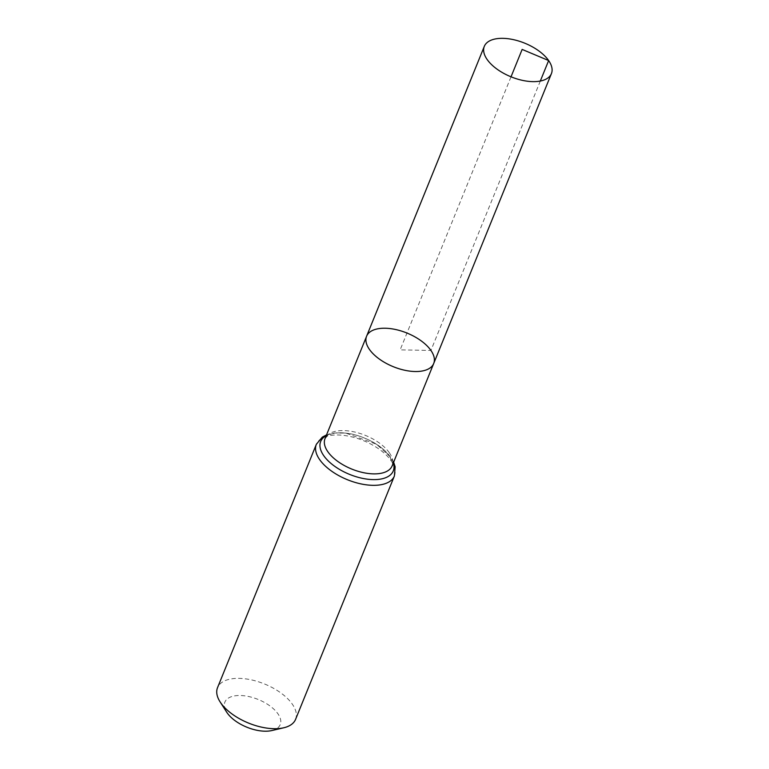 <?xml version="1.0" encoding="UTF-8"?>
<svg xmlns="http://www.w3.org/2000/svg" width="769" height="769" viewBox="0 0 769 769"><rect width="100%" height="100%" fill="white"/><g stroke="black" fill="none" stroke-linecap="round" stroke-linejoin="round"><path stroke-width="0.58" stroke-dasharray="3.85 2.88" d="M271.841 730.55A29.866 14.976 22.1 0 0 277.945 713.815A29.866 14.976 22.1 0 0 240.639 695.512A29.866 14.976 22.1 0 0 226.74 712.238M295.565 719.38A42.112 21.119 22.1 0 0 292.335 704.193A42.112 21.119 22.1 0 0 251.53 679.911A42.112 21.119 22.1 0 0 217.521 687.688M433.706 363.497A36.22 18.158 22.1 0 0 406.984 333.044A36.22 18.158 22.1 0 0 366.592 336.245M540.319 81.033L430.928 350.443L400.149 349.876L511.029 76.813M389.364 452.797A36.22 18.158 22.1 0 0 354.269 431.918A36.22 18.158 22.1 0 0 325.027 438.609L327.575 435.725L330.978 434.129C334.813 432.841 339.869 432.524 346.127 433.187C355.72 433.956 372.6 439.666 384.385 450.288L389.527 456.084C392.709 462.88 393.584 466.139 392.142 465.86A36.22 18.158 22.1 0 0 389.364 452.797M394.391 476.001A42.112 21.119 22.1 0 0 391.161 460.814A42.112 21.119 22.1 0 0 350.347 436.532A42.112 21.119 22.1 0 0 316.347 444.309M393.344 462.89A39.161 19.638 22.1 0 0 390.268 456.805A39.161 19.638 22.1 0 0 359.527 436.215A39.161 19.638 22.1 0 0 326.239 435.639M326.537 434.898L334.304 433.014L345.81 433.101L376.493 444.222L391.008 457.526L393.641 462.15"/><path stroke-width="1.15" d="M430.928 350.443A36.22 18.158 -157.9 0 1 433.706 363.497A36.22 18.158 -157.9 0 1 393.315 366.707A36.22 18.158 -157.9 0 1 366.592 336.245A36.22 18.158 -157.9 0 1 395.833 329.565A36.22 18.158 -157.9 0 1 430.928 350.443M394.391 476.001A42.112 21.119 22.1 0 1 347.425 479.721A42.112 21.119 22.1 0 1 316.347 444.309L217.521 687.688A42.112 21.119 22.1 0 0 220.145 701.962L226.74 712.238A29.866 14.976 22.1 0 0 271.841 730.55L283.732 727.782A42.112 21.119 22.1 0 0 295.565 719.38L394.391 476.001L395.151 466.802L393.641 462.15M220.145 701.962A42.112 21.119 22.1 0 0 283.732 727.782M433.706 363.497L392.142 465.86A36.22 18.158 22.1 0 1 351.75 469.061A36.22 18.158 22.1 0 1 325.027 438.609L366.592 336.245A36.22 18.158 22.1 0 0 369.37 349.309A36.22 18.158 22.1 0 0 404.465 370.187A36.22 18.158 22.1 0 0 433.706 363.497L551.421 73.613A36.22 18.158 -157.9 0 1 522.18 80.303A36.22 18.158 -157.9 0 1 487.085 59.415A36.22 18.158 -157.9 0 1 484.307 46.361A36.22 18.158 -157.9 0 1 524.698 43.16A36.22 18.158 -157.9 0 1 551.421 73.613M511.029 76.813L522.151 49.418L548.643 60.549L540.319 81.033M326.239 435.639A39.161 19.638 22.1 0 0 349.587 474.396A39.161 19.638 22.1 0 0 393.344 462.89M316.347 444.309L322.317 437.119L326.537 434.898M366.592 336.245L484.307 46.361"/></g></svg>
